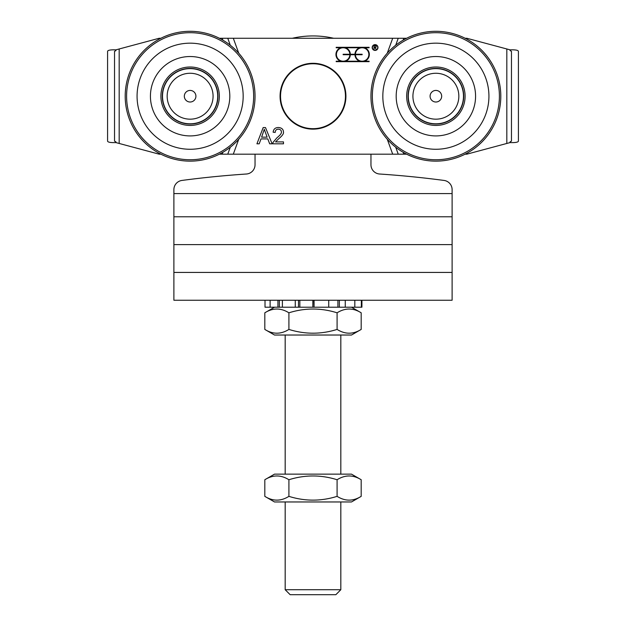 <?xml version="1.0" encoding="UTF-8"?>
<svg xmlns="http://www.w3.org/2000/svg" width="626" height="626" viewBox="0 0 626 626"><rect width="100%" height="100%" fill="white"/><g stroke="black" fill="none" stroke-linecap="round" stroke-linejoin="round"><path stroke-width="0.94" d="M275.542 141.891L283.492 141.891L283.492 143.808L272.772 143.808L273.006 142.423L276.927 137.814C280.182 135.169 281.677 133.228 281.418 131.976C281.301 130.247 280.284 129.308 278.359 129.167C276.356 129.238 275.299 130.318 275.19 132.415L273.139 132.211C273.492 129.12 275.252 127.555 278.406 127.516C281.653 127.743 283.343 129.246 283.468 132.023C283.875 133.565 282.279 135.819 278.68 138.776L275.542 141.891M267.13 137.157L264.282 129.292L261.613 137.157L267.13 137.157M259.211 143.808L256.934 143.808L263.17 127.579L265.494 127.579L272.122 143.808L269.673 143.808L267.795 138.902L260.995 138.902L259.211 143.808M238.749 53.21L233.302 38.256L396.399 38.256L392.698 38.256L387.251 53.21M387.251 139.222L392.698 154.184L229.601 154.184L233.302 154.184L238.749 139.222M336.185 47.756L336.185 47.302L369.097 47.302L369.097 47.756L364.668 47.756A7.183 7.183 0 0 1 364.668 61.215L369.097 61.215L369.097 61.669L336.185 61.669L336.185 61.215L340.614 61.215A7.183 7.183 0 0 1 340.614 47.756L336.185 47.756M377.979 47.529A2.895 2.895 0 0 1 373.636 50.041A2.895 2.895 0 0 1 373.636 45.017A2.895 2.895 0 0 1 377.979 47.529M345.92 96.216A32.92 32.92 0 0 0 296.536 67.71A32.92 32.92 0 0 0 296.536 124.731A32.92 32.92 0 0 0 345.92 96.216M362.141 54.712L355.419 54.712A6.729 6.729 0 0 0 365.576 60.268A6.729 6.729 0 0 0 365.576 48.703A6.729 6.729 0 0 0 355.419 54.259L362.141 54.259L362.141 54.712M343.142 54.259L349.864 54.259A6.729 6.729 0 0 0 339.715 48.703A6.729 6.729 0 0 0 339.715 60.268A6.729 6.729 0 0 0 349.864 54.712L343.142 54.712L343.142 54.259M354.965 54.259A7.183 7.183 0 0 1 359.614 47.756L345.669 47.756A7.183 7.183 0 0 1 350.325 54.259L354.965 54.259M350.325 54.712A7.183 7.183 0 0 1 345.669 61.215L359.614 61.215A7.183 7.183 0 0 1 354.965 54.712L350.325 54.712M377.752 47.529A2.668 2.668 0 0 0 373.745 45.221A2.668 2.668 0 0 0 373.745 49.837A2.668 2.668 0 0 0 377.752 47.529M375.084 45.792L374.27 45.792L374.27 47.412L375.084 47.412A0.814 0.814 0 0 0 375.89 46.606A0.814 0.814 0 0 0 375.084 45.792M376.187 49.446L375.021 47.646L374.27 47.646L374.035 49.384L374.035 45.557L375.084 45.557A1.041 1.041 0 0 1 375.279 47.623L376.187 49.446M510.073 49.853C515.37 49.681 518.148 50.174 518.422 51.324L518.422 141.116C518.148 142.266 515.37 142.751 510.073 142.587L510.073 141.844L511.465 141.116L511.465 51.324L510.073 50.596L510.073 49.845L506.825 48.977L506.825 143.456L510.073 142.587M115.927 142.587C110.63 142.751 107.852 142.266 107.578 141.116L107.578 51.324C107.852 50.174 110.63 49.681 115.927 49.853L115.927 50.596L114.535 51.324L114.535 141.116L115.927 141.844L115.927 142.587L119.175 143.456L119.175 48.977L115.927 49.845M465.118 38.256L466.808 38.256L506.825 48.977M403.097 40.189L403.801 38.256L406.65 38.256M506.825 143.456L466.808 154.184L465.118 154.184M406.65 154.184L403.801 154.184L403.097 152.251M403.801 38.256L392.698 38.256M396.399 38.256L398.246 38.256L395.71 45.221M392.698 154.184L403.801 154.184M395.71 147.22L398.246 154.184L396.399 154.184M119.175 48.977L159.192 38.256L160.882 38.256A64.916 64.916 0 0 1 190.116 31.3A64.916 64.916 0 0 0 125.2 96.216A64.916 64.916 0 0 0 190.116 161.14A64.916 64.916 0 0 0 255.04 96.216A64.916 64.916 0 0 0 190.116 31.3A64.916 64.916 0 0 0 125.2 96.216A64.916 64.916 0 0 0 190.116 161.14A64.916 64.916 0 0 1 160.882 154.184L159.192 154.184L119.175 143.456M219.35 38.256L222.199 38.256L222.903 40.189M233.302 38.256L222.199 38.256M229.601 38.256L227.754 38.256L230.29 45.221M230.29 147.22L227.754 154.184L233.302 154.184M222.903 152.251L222.199 154.184L229.601 154.184M222.199 154.184L219.35 154.184M518.422 141.116L518.422 51.324M107.578 51.324L107.578 141.116M173.887 193.598L173.887 300.245L452.113 300.245L452.113 193.598L173.887 193.598L173.887 189.631A9.273 9.273 0 0 1 181.947 180.437A996.96 996.96 0 0 1 246.386 174.012A9.273 9.273 0 0 0 255.04 164.763L255.04 154.184M370.96 154.184L370.96 164.763A9.273 9.273 0 0 0 379.614 174.012A996.96 996.96 0 0 1 444.053 180.437A9.273 9.273 0 0 1 452.113 189.631L452.113 193.598M298.508 307.202L299.838 307.202L299.838 300.245L298.508 300.245L298.508 307.202L295.269 307.202L295.269 300.245L314.064 300.245L314.064 307.202L313.869 300.245L312.836 300.245L312.836 307.202L313.869 307.202M337.907 307.202L339.362 307.202L339.362 300.245L337.907 300.245L337.907 307.202L328.728 307.202L328.728 300.245L343.142 300.245M452.113 216.784L173.887 216.784M333.611 38.256A92.742 92.742 0 0 0 292.389 38.256M345.458 96.216A32.458 32.458 0 0 1 296.771 124.331A32.458 32.458 0 0 1 296.771 68.109A32.458 32.458 0 0 1 345.458 96.216M408.058 96.216A27.826 27.826 0 0 1 435.884 68.398A27.826 27.826 0 0 0 408.058 96.216A27.826 27.826 0 0 0 435.884 124.042A27.826 27.826 0 0 1 408.058 96.216A27.826 27.826 0 0 1 435.884 68.398A27.826 27.826 0 0 1 463.702 96.216A27.826 27.826 0 0 1 435.884 124.042M435.884 135.912A39.696 39.696 0 0 0 475.572 96.216A39.696 39.696 0 0 0 435.884 56.528A39.696 39.696 0 0 0 396.188 96.216A39.696 39.696 0 0 0 435.884 135.912M435.884 161.14A64.916 64.916 0 0 0 500.8 96.216A64.916 64.916 0 0 0 435.884 31.3A64.916 64.916 0 0 0 370.96 96.216A64.916 64.916 0 0 0 435.884 161.14M435.884 149.27A53.046 53.046 0 0 1 382.83 96.216A53.046 53.046 0 0 1 435.884 43.171A53.046 53.046 0 0 1 488.929 96.216A53.046 53.046 0 0 1 435.884 149.27M190.116 124.042A27.826 27.826 0 0 0 217.942 96.216A27.826 27.826 0 0 0 190.116 68.398A27.826 27.826 0 0 1 217.942 96.216A27.826 27.826 0 0 1 190.116 124.042A27.826 27.826 0 0 1 162.298 96.216A27.826 27.826 0 0 1 190.116 68.398A27.826 27.826 0 0 1 217.942 96.216A27.826 27.826 0 0 1 190.116 124.042M190.116 135.912A39.696 39.696 0 0 0 229.812 96.216A39.696 39.696 0 0 0 190.116 56.528A39.696 39.696 0 0 0 150.428 96.216A39.696 39.696 0 0 0 190.116 135.912M190.116 149.27A53.046 53.046 0 0 1 137.071 96.216A53.046 53.046 0 0 1 190.116 43.171A53.046 53.046 0 0 1 243.17 96.216A53.046 53.046 0 0 1 190.116 149.27M190.116 102.015A5.798 5.798 0 0 1 184.326 96.216A5.798 5.798 0 0 1 190.116 90.426A5.798 5.798 0 0 1 195.915 96.216A5.798 5.798 0 0 1 190.116 102.015M190.116 119.175A22.951 22.951 0 0 1 167.165 96.216A22.951 22.951 0 0 1 190.116 73.265A22.951 22.951 0 0 1 213.075 96.216A22.951 22.951 0 0 1 190.116 119.175M190.116 68.625A27.591 27.591 0 0 0 162.525 96.216A27.591 27.591 0 0 0 190.116 123.807A27.591 27.591 0 0 0 217.707 96.216A27.591 27.591 0 0 0 190.116 68.625M435.884 102.015A5.798 5.798 0 0 1 430.085 96.216A5.798 5.798 0 0 1 435.884 90.426A5.798 5.798 0 0 1 441.674 96.216A5.798 5.798 0 0 1 435.884 102.015M435.884 119.175A22.951 22.951 0 0 1 412.925 96.216A22.951 22.951 0 0 1 435.884 73.265A22.951 22.951 0 0 1 458.835 96.216A22.951 22.951 0 0 1 435.884 119.175M435.884 68.625A27.591 27.591 0 0 0 408.293 96.216A27.591 27.591 0 0 0 435.884 123.807A27.591 27.591 0 0 0 463.475 96.216A27.591 27.591 0 0 0 435.884 68.625M285.174 589.723L290.159 594.7L335.841 594.7L340.826 589.723L285.174 589.723L285.174 501.958M285.174 474.14L285.174 335.027M279.352 300.245L282.381 300.245L282.381 307.202L279.352 307.202L279.352 300.245L277.944 300.245L277.944 307.202L279.352 307.202M313.869 300.245L337.907 300.245M299.838 300.245L312.836 300.245M312.836 307.202L299.838 307.202M339.362 300.245L345.255 300.245L345.255 307.202L339.362 307.202M361.351 307.202L354.825 307.202L354.825 300.245L361.351 300.245L361.351 307.202L361.922 307.202L361.922 300.245L361.351 300.245M282.381 300.245L298.508 300.245M277.944 307.202L270.111 307.202L270.111 300.245L277.944 300.245M282.381 307.202L295.269 307.202M270.111 300.245L265.017 300.245L265.017 307.202L270.111 307.202M345.255 307.202L354.825 307.202M314.064 307.202L328.728 307.202M345.255 300.245L354.825 300.245M351.491 335.027L274.509 335.027L264.814 329.425C272.842 334.448 280.871 334.448 288.907 329.425C304.972 334.448 321.028 334.448 337.093 329.425C345.129 334.448 353.158 334.448 361.186 329.425L351.491 335.027M351.491 307.202L361.186 312.804C353.158 307.781 345.129 307.781 337.093 312.804C321.028 307.781 304.972 307.781 288.907 312.804C280.871 307.781 272.842 307.781 264.814 312.804L264.814 329.425M288.907 329.425L288.907 312.804M337.093 329.425L337.093 312.804M361.186 329.425L361.186 312.804M351.491 501.958L274.509 501.958L264.814 496.355C272.842 501.379 280.871 501.379 288.907 496.355C304.972 501.379 321.028 501.379 337.093 496.355C345.129 501.379 353.158 501.379 361.186 496.355L351.491 501.958M264.814 479.735L274.509 474.14L351.491 474.14L361.186 479.735C353.158 474.719 345.129 474.719 337.093 479.735C321.028 474.719 304.972 474.719 288.907 479.735C280.871 474.719 272.842 474.719 264.814 479.735L264.814 496.355M288.907 496.355L288.907 479.735M337.093 496.355L337.093 479.735M361.186 496.355L361.186 479.735M452.113 244.602L173.887 244.602M452.113 272.427L173.887 272.427M435.884 125.435A29.211 29.211 0 0 0 465.095 96.216A29.211 29.211 0 0 0 435.884 67.005A29.211 29.211 0 0 0 406.665 96.216A29.211 29.211 0 0 0 435.884 125.435M372.353 96.216A63.531 63.531 0 0 1 435.884 32.693A63.531 63.531 0 0 1 499.407 96.216A63.531 63.531 0 0 1 435.884 159.747A63.531 63.531 0 0 1 372.353 96.216M190.116 125.435A29.211 29.211 0 0 0 219.335 96.216A29.211 29.211 0 0 0 190.116 67.005A29.211 29.211 0 0 0 160.905 96.216A29.211 29.211 0 0 0 190.116 125.435M126.593 96.216A63.531 63.531 0 0 1 190.116 32.693A63.531 63.531 0 0 1 253.647 96.216A63.531 63.531 0 0 1 190.116 159.747A63.531 63.531 0 0 1 126.593 96.216M340.826 335.027L340.826 474.14M340.826 501.958L340.826 589.723M274.509 307.202L264.814 312.804"/></g></svg>
